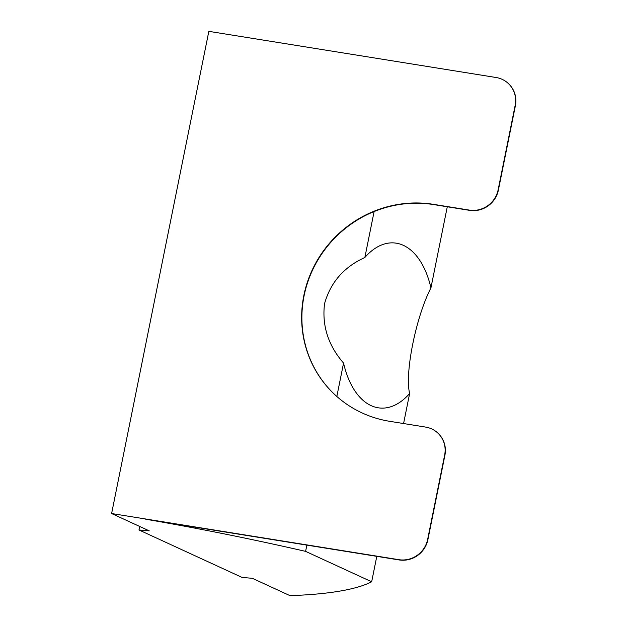 <?xml version="1.0" encoding="UTF-8"?>
<svg xmlns="http://www.w3.org/2000/svg" width="627" height="627" viewBox="0 0 627 627"><rect width="100%" height="100%" fill="white"/><g stroke="black" fill="none" stroke-linecap="round" stroke-linejoin="round"><path stroke-width="0.94" d="M508.928 84.081A24.931 23.897 -44.7 0 0 496.067 77.505L208.83 31.35L111.606 513.529L398.843 559.676A24.931 23.897 -44.7 0 0 427.645 539.416L444.653 455.037A24.931 23.897 -44.7 0 0 438.445 433.657A24.931 23.897 -44.7 0 0 425.584 427.081L389.673 421.313A112.178 107.546 135.3 0 1 331.793 391.703A112.178 107.546 135.3 0 1 315.42 263.653A112.178 107.546 135.3 0 1 433.429 204.331L469.333 210.1A24.931 23.897 -44.7 0 0 498.128 189.84L515.143 105.461A24.931 23.897 -44.7 0 0 508.928 84.081L509.179 84.331A24.931 23.897 135.3 0 1 515.394 105.712L498.379 190.091A24.931 23.897 135.3 0 1 469.584 210.351L433.672 204.582A112.178 107.546 -44.7 0 0 315.718 263.826A112.178 107.546 -44.7 0 0 331.918 391.828M438.445 433.657L438.696 433.915A24.931 23.897 135.3 0 1 444.904 455.288L427.888 539.667A24.931 23.897 135.3 0 1 399.093 559.935L145.683 519.211A498.575 81.432 11.4 0 1 305.6 551.368L371.67 581.785A498.575 81.432 11.4 0 1 289.995 595.65L252.336 578.313L242.053 577.42L138.982 529.972L149.265 530.865L111.606 513.529M430.929 287.903C415.952 316.847 404.556 373.378 409.635 393.497A82.85 46.414 -85 0 1 380.064 408.028A82.85 46.414 -85 0 1 343.565 363.08C328.18 345.383 321.847 325.57 324.559 303.64C330.562 282.354 343.988 266.977 364.859 257.485A82.85 46.414 -85 0 1 394.422 242.947A82.85 46.414 -85 0 1 430.929 287.903L447.286 206.769M343.565 363.08L336.832 396.468M306.862 545.114L305.6 551.368M374.115 211.55L364.859 257.485M409.635 393.497L403.576 423.546M376.796 556.345L371.67 581.785M138.982 529.972L139.688 526.453"/></g></svg>

